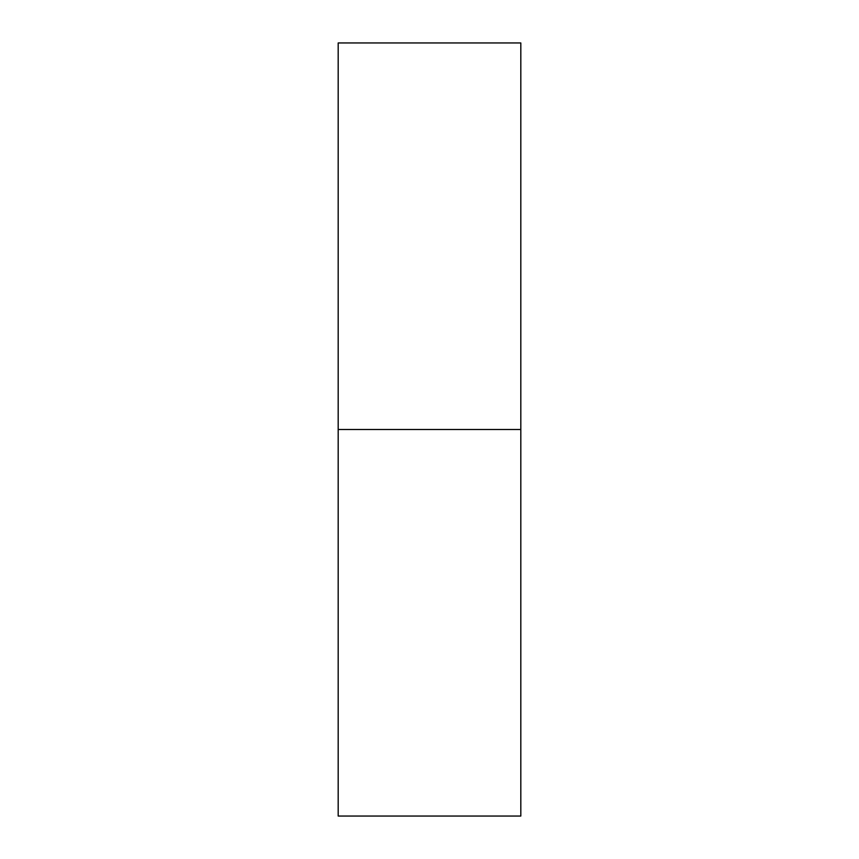 <?xml version="1.0" encoding="UTF-8"?>
<svg xmlns="http://www.w3.org/2000/svg" width="859" height="859" viewBox="0 0 859 859"><rect width="100%" height="100%" fill="white"/><g stroke="black" fill="none" stroke-linecap="round" stroke-linejoin="round"><path stroke-width="0.64" stroke-dasharray="4.29 3.22" d="M338.188 429.5L338.188 42.95L338.188 429.5L520.812 429.5L338.188 429.5L338.188 816.05L338.188 429.5M520.812 42.95L520.812 816.05L520.812 42.95"/><path stroke-width="1.29" d="M338.188 816.05L338.188 42.95L338.188 429.5L520.812 429.5L520.812 42.95L520.812 429.5L338.188 429.5L338.188 816.05L520.812 816.05L520.812 429.5L520.812 816.05M338.188 42.95L520.812 42.95"/></g></svg>
